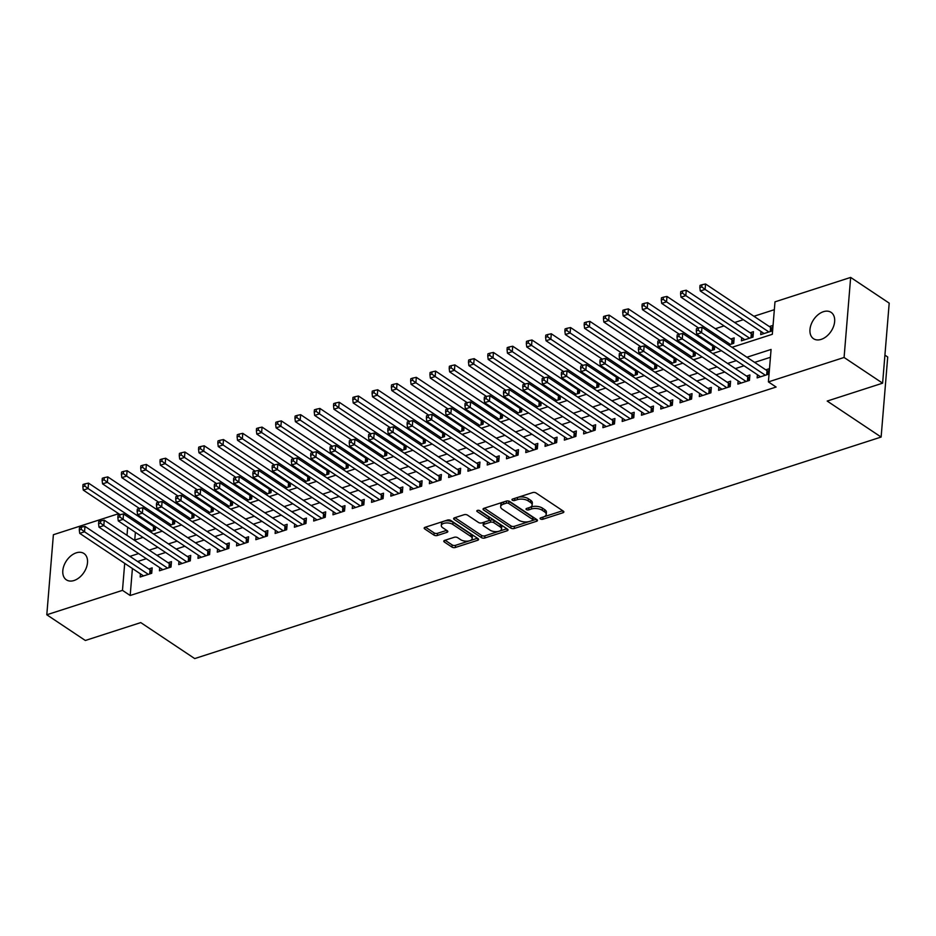 <?xml version="1.0" encoding="UTF-8"?>
<svg xmlns="http://www.w3.org/2000/svg" width="936" height="936" viewBox="0 0 936 936"><rect width="100%" height="100%" fill="white"/><g stroke="black" fill="none" stroke-linecap="round" stroke-linejoin="round"><path stroke-width="1.4" d="M540.458 518.965A1.696 0.819 -175.3 0 0 542.845 519.246L562.945 512.764A2.434 1.17 -175.3 0 0 563.858 511.945A2.434 1.17 -175.3 0 0 563.332 511.138L536.094 492.979A2.434 1.17 -175.3 0 0 532.689 492.582L512.577 499.063A1.696 0.819 -175.3 0 0 511.945 499.637A1.696 0.819 -175.3 0 0 512.32 500.198A1.696 0.819 -175.3 0 0 514.695 500.479L517.304 499.637A7.769 3.732 -175.3 0 1 528.196 500.912L530.466 502.433A7.769 3.732 -175.3 0 1 532.163 505.019A7.769 3.732 -175.3 0 1 529.25 507.616L526.652 508.447A1.696 0.819 -175.3 0 0 526.02 509.02A1.696 0.819 -175.3 0 0 526.383 509.582A1.696 0.819 -175.3 0 0 528.77 509.863L531.367 509.02A7.769 3.732 -175.3 0 1 542.272 510.295L544.541 511.816A7.769 3.732 -175.3 0 1 546.226 514.402A7.769 3.732 -175.3 0 1 543.325 517L540.727 517.83A1.696 0.819 -175.3 0 0 540.084 518.404A1.696 0.819 -175.3 0 0 540.458 518.965M76.296 552.825A15.842 10.507 123.7 0 1 83.947 553.492A15.842 10.507 123.7 0 1 86.369 567.649A15.842 10.507 123.7 0 1 74.014 580.519A15.842 10.507 123.7 0 1 66.362 579.84A15.842 10.507 123.7 0 1 63.94 565.683A15.842 10.507 123.7 0 1 76.296 552.825M823.446 311.688A15.842 10.507 123.7 0 1 831.098 312.367A15.842 10.507 123.7 0 1 833.52 326.524A15.842 10.507 123.7 0 1 821.176 339.382A15.842 10.507 123.7 0 1 813.524 338.715A15.842 10.507 123.7 0 1 811.102 324.558A15.842 10.507 123.7 0 1 823.446 311.688M444.694 540.365A2.434 1.17 -175.3 0 0 443.781 541.183A2.434 1.17 -175.3 0 0 444.307 541.991L451.948 547.08A2.434 1.17 -175.3 0 0 455.352 547.478L477.688 540.271A2.434 1.17 -175.3 0 0 478.6 539.464A2.434 1.17 -175.3 0 0 478.062 538.656L450.836 520.486A2.434 1.17 -175.3 0 0 447.431 520.088L425.096 527.296A2.434 1.17 -175.3 0 0 424.183 528.115A2.434 1.17 -175.3 0 0 424.722 528.922L433.941 535.076A2.434 1.17 -175.3 0 0 437.346 535.474L446.905 532.385A2.434 1.17 -175.3 0 0 447.817 531.578A2.434 1.17 -175.3 0 0 447.291 530.77L442.716 527.717A6.493 3.124 -175.3 0 1 441.301 525.552A6.493 3.124 -175.3 0 1 445.747 522.978A6.493 3.124 -175.3 0 1 452.837 524.452L470.761 536.41A6.493 3.124 -175.3 0 1 472.177 538.574A6.493 3.124 -175.3 0 1 467.731 541.137A6.493 3.124 -175.3 0 1 460.641 539.674L457.657 537.685A2.434 1.17 -175.3 0 0 454.241 537.287L444.694 540.365M732.022 347.303L772.317 334.304L774.985 301.848L850.66 277.419L889.2 303.124L882.613 383.175L827.19 401.064L881.127 437.053L194.711 658.581L140.763 622.592L85.34 640.481L46.8 614.777L53.387 534.725L118.626 513.677M882.613 383.175L844.085 357.47L768.409 381.9L771.077 349.444L746.916 357.236M132.409 568.503L130.186 595.495L776.108 387.036L768.409 381.9M130.186 595.495L122.476 590.359L46.8 614.777M510.81 528.091A2.434 1.17 -175.3 0 0 514.215 528.489L536.55 521.282A2.434 1.17 -175.3 0 0 537.451 520.475A2.434 1.17 -175.3 0 0 536.925 519.655L509.699 501.497A2.434 1.17 -175.3 0 0 506.294 501.099L483.959 508.306A2.434 1.17 -175.3 0 0 483.046 509.114A2.434 1.17 -175.3 0 0 483.573 509.921L510.81 528.091L510.986 525.927A2.434 1.17 -175.3 0 0 514.39 526.324L529.203 521.539M507.113 530.782L484.789 537.989A2.434 1.17 -175.3 0 1 481.385 537.592L454.147 519.421A2.434 1.17 -175.3 0 1 453.621 518.614A2.434 1.17 -175.3 0 1 454.522 517.807L464.08 514.718A2.434 1.17 -175.3 0 1 467.485 515.116L478.53 522.487A2.434 1.17 -175.3 0 0 481.935 522.885L488.276 520.837A2.434 1.17 -175.3 0 0 489.189 520.03A2.434 1.17 -175.3 0 0 488.662 519.211L477.161 511.547A1.696 0.819 -175.3 0 1 476.787 510.974A1.696 0.819 -175.3 0 1 477.957 510.307A1.696 0.819 -175.3 0 1 479.805 510.693L507.499 529.156A2.434 1.17 -175.3 0 1 508.026 529.963A2.434 1.17 -175.3 0 1 507.113 530.782L507.265 529.004M153.492 525.318L152.346 525.693M172.774 519.094L171.627 519.468M192.055 512.87L190.909 513.244M211.337 506.657L210.19 507.019M230.619 500.432L229.472 500.795M249.9 494.208L248.754 494.571M269.182 487.984L268.035 488.346M288.464 481.759L287.317 482.134M307.745 475.535L306.599 475.909M327.027 469.31L325.88 469.685M346.308 463.098L345.162 463.46M365.59 456.873L364.443 457.236M384.871 450.649L383.725 451.012M404.153 444.425L403.006 444.787M423.435 438.2L422.288 438.575M442.716 431.976L441.57 432.35M461.998 425.751L460.851 426.126M481.279 419.539L480.133 419.901M500.561 413.314L499.414 413.677M519.831 407.09L518.696 407.452M539.113 400.865L537.978 401.24M558.394 394.641L557.259 395.015M577.676 388.417L576.541 388.791M596.957 382.192L595.822 382.567M616.239 375.98L615.104 376.342M635.521 369.755L634.386 370.118M654.802 363.531L653.667 363.893M674.084 357.306L672.949 357.681M693.365 351.082L692.23 351.456M712.647 344.857L711.512 345.232M728.559 344.998L733.719 343.325L734.163 337.919L730.794 339.007M741.698 337.674L741.429 340.833L753 337.1L753.445 331.695L750.075 332.783M757.411 374.716L757.154 377.887L768.725 374.154L769.17 368.749L765.8 369.837M738.13 380.94L737.872 384.111L749.443 380.379L749.888 374.962L746.518 376.061M718.848 387.165L718.591 390.335L730.162 386.603L730.606 381.186L727.237 382.274M699.578 393.389L699.309 396.56L710.88 392.816L711.325 387.41L707.955 388.498M680.297 399.613L680.027 402.772L691.599 399.04L692.043 393.635L688.674 394.723M661.015 405.838L660.746 408.997L672.317 405.265L672.762 399.859L669.392 400.947M641.733 412.062L641.464 415.221L653.035 411.489L653.48 406.084L650.11 407.172M622.452 418.275L622.183 421.446L633.754 417.713L634.198 412.308L630.829 413.396M603.17 424.499L602.901 427.67L614.472 423.938L614.917 418.521L611.547 419.609M583.889 430.724L583.619 433.894L595.191 430.162L595.635 424.745L592.266 425.833M564.607 436.948L564.338 440.119L575.909 436.375L576.354 430.969L572.984 432.058M545.325 443.173L545.056 446.332L556.627 442.599L557.072 437.194L553.702 438.282M526.044 449.397L525.775 452.556L537.346 448.824L537.79 443.418L534.421 444.506M506.762 455.621L506.493 458.78L518.064 455.048L518.509 449.643L515.139 450.731M487.48 461.834L487.211 465.005L498.783 461.272L499.227 455.867L495.858 456.955M468.199 468.058L467.93 471.229L479.501 467.497L479.946 462.08L476.576 463.168M448.917 474.283L448.66 477.454L460.219 473.721L460.664 468.304L457.294 469.392M429.636 480.507L429.378 483.678L440.938 479.934L441.382 474.529L438.013 475.617M410.354 486.732L410.097 489.891L421.656 486.158L422.101 480.753L418.731 481.841M391.072 492.956L390.815 496.115L402.375 492.383L402.819 486.977L399.45 488.065M371.791 499.169L371.534 502.339L383.093 498.607L383.538 493.202L380.168 494.29M352.509 505.393L352.252 508.564L363.811 504.832L364.256 499.426L360.886 500.514M333.228 511.618L332.97 514.788L344.53 511.056L344.974 505.639L341.605 506.727M313.946 517.842L313.689 521.013L325.248 517.28L325.693 511.863L322.323 512.951M294.664 524.066L294.407 527.225L305.967 523.493L306.411 518.088L303.042 519.176M275.383 530.291L275.125 533.45L286.685 529.717L287.13 524.312L283.76 525.4M256.101 536.515L255.844 539.674L267.415 535.942L267.86 530.536L264.478 531.625M236.82 542.728L236.562 545.899L248.134 542.166L248.578 536.761L245.197 537.849M217.538 548.952L217.281 552.123L228.852 548.391L229.297 542.974L225.915 544.073M198.256 555.177L197.999 558.347L209.57 554.615L210.015 549.198L206.634 550.286M178.975 561.401L178.718 564.572L190.289 560.828L190.733 555.422L187.352 556.51M159.693 567.625L159.436 570.784L171.007 567.052L171.452 561.647L168.071 562.735M770.433 357.283L754.627 362.384M744.038 365.8L735.345 368.608M724.756 372.025L716.063 374.821M705.475 378.238L696.782 381.046M686.193 384.462L677.5 387.27M666.912 390.686L658.219 393.494M647.63 396.911L638.937 399.719M628.348 403.135L619.655 405.943M609.067 409.36L600.374 412.168M589.785 415.584L581.092 418.38M570.504 421.797L561.811 424.605M551.222 428.021L542.529 430.829M531.94 434.245L523.247 437.053M512.659 440.47L503.966 443.278M493.377 446.694L484.684 449.502M474.096 452.919L465.403 455.727M454.814 459.143L446.121 461.939M435.532 465.356L426.839 468.164M416.251 471.58L407.558 474.388M396.969 477.805L388.276 480.613M377.688 484.029L368.995 486.837M358.406 490.253L349.713 493.061M339.125 496.478L330.431 499.286M319.843 502.702L311.15 505.498M300.561 508.915L291.868 511.723M281.291 515.139L272.587 517.947M262.01 521.364L253.305 524.172M242.728 527.588L234.023 530.396M223.447 533.812L214.742 536.62M204.165 540.037L195.46 542.845M184.883 546.25L176.179 549.058M165.602 552.474L156.897 555.282M146.32 558.698L137.615 561.506M140.412 573.85L140.154 577.009L151.726 573.277L152.17 567.871L148.789 568.959M774.341 309.687L753.925 316.274M743.336 319.691L734.643 322.499M724.054 325.915L715.361 328.711M697.226 334.573L696.08 334.936M677.945 340.798L676.798 341.16M658.663 347.022L657.517 347.385M639.382 353.235L638.235 353.609M620.1 359.459L618.953 359.834M600.818 365.683L599.672 366.058M581.537 371.908L580.39 372.271M562.255 378.132L561.109 378.495M542.974 384.357L541.827 384.719M523.692 390.581L522.545 390.944M504.41 396.794L503.264 397.168M485.129 403.018L483.982 403.393M465.847 409.243L464.701 409.617M446.566 415.467L445.419 415.83M427.284 421.691L426.137 422.054M408.002 427.916L406.856 428.279M388.721 434.128L387.574 434.503M369.439 440.353L368.293 440.727M350.158 446.577L349.011 446.952M330.876 452.802L329.729 453.176M311.594 459.026L310.448 459.389M292.313 465.25L291.178 465.613M273.031 471.475L271.896 471.838M253.75 477.688L252.615 478.062M234.468 483.912L233.333 484.286M215.186 490.136L214.051 490.511M195.905 496.361L194.77 496.735M176.623 502.585L175.488 502.948M157.342 508.81L156.207 509.172M138.06 515.034L136.925 515.397M135.381 532.327L134.749 540.06M760.98 331.449L760.711 334.62L772.282 330.888L772.726 325.471L769.357 326.559M714.706 346.238L714.437 349.549L709.277 351.222M695.425 352.462L695.155 355.774L689.996 357.435M676.143 358.687L675.874 361.998L670.714 363.659M656.861 364.9L656.592 368.222L651.433 369.884M637.58 371.124L637.311 374.435L632.151 376.108M618.298 377.348L618.029 380.659L612.869 382.333M599.028 383.573L598.747 386.884L593.588 388.557M579.747 389.797L579.466 393.108L574.306 394.77M560.465 396.022L560.184 399.333L555.025 400.994M541.183 402.246L540.903 405.557L535.743 407.219M521.902 408.459L521.621 411.781L516.461 413.443M502.62 414.683L502.339 417.994L497.18 419.667M483.339 420.907L483.058 424.219L477.898 425.892M464.057 427.132L463.776 430.443L458.617 432.116M444.775 433.356L444.495 436.667L439.335 438.329M425.494 439.581L425.213 442.892L420.053 444.553M406.212 445.793L405.931 449.116L400.772 450.778M386.931 452.018L386.65 455.341L381.49 457.002M367.649 458.242L367.368 461.553L362.209 463.226M348.368 464.467L348.087 467.778L342.927 469.451M329.086 470.691L328.817 474.002L323.645 475.675M309.804 476.915L309.535 480.226L304.364 481.888M290.523 483.14L290.254 486.451L285.082 488.112M271.241 489.352L270.972 492.675L265.801 494.337M251.959 495.577L251.69 498.9L246.519 500.561M232.678 501.801L232.409 505.112L227.237 506.785M213.396 508.026L213.127 511.337L207.956 513.01M194.115 514.25L193.846 517.561L188.674 519.234M174.833 520.475L174.564 523.786L169.393 525.447M155.551 526.699L155.282 530.01L150.111 531.671M881.127 437.053L887.714 357.002L884.929 355.142M850.66 277.419L844.085 357.47M134.293 540.212L142.997 537.404M153.574 533.988L162.279 531.18M172.856 527.764L181.561 524.956M192.137 521.539L200.842 518.731M211.419 515.315L220.124 512.507M230.701 509.09L239.405 506.294M249.982 502.878L258.687 500.07M269.264 496.653L277.969 493.845M288.545 490.429L297.25 487.621M307.827 484.204L316.532 481.396M327.109 477.98L335.813 475.172M346.39 471.756L355.095 468.948M365.672 465.531L374.377 462.735M384.953 459.319L393.646 456.511M404.235 453.094L412.928 450.286M423.517 446.87L432.21 444.062M442.798 440.645L451.491 437.837M462.08 434.421L470.773 431.613M481.361 428.197L490.055 425.389M500.643 421.972L509.336 419.176M519.925 415.76L528.618 412.951M539.206 409.535L547.899 406.727M558.488 403.311L567.181 400.503M577.769 397.086L586.462 394.278M597.051 390.862L605.744 388.054M616.333 384.637L625.026 381.829M635.614 378.413L644.307 375.617M654.896 372.2L663.589 369.392M674.177 365.976L682.87 363.168M693.459 359.752L702.152 356.944M712.741 353.527L721.434 350.719M127.67 527.179L127.003 535.345M124.699 563.367L122.476 590.359M736.328 360.652L727.635 363.46M717.046 366.877L708.353 369.685M697.765 373.101L689.072 375.909M678.483 379.326L669.79 382.134M659.201 385.55L650.508 388.358M639.92 391.774L631.227 394.582M620.638 397.999L611.945 400.795M601.357 404.212L592.663 407.02M582.075 410.436L573.382 413.244M562.793 416.66L554.1 419.468M543.524 422.885L534.819 425.693M524.242 429.109L515.537 431.917M504.96 435.334L496.255 438.142M485.679 441.546L476.974 444.354M466.397 447.771L457.692 450.579M447.115 453.995L438.411 456.803M427.834 460.219L419.129 463.027M408.552 466.444L399.847 469.252M389.271 472.668L380.566 475.476M369.989 478.893L361.284 481.689M350.707 485.105L342.003 487.913M331.426 491.33L322.721 494.138M312.144 497.554L303.44 500.362M292.863 503.779L284.17 506.587M273.581 510.003L264.888 512.811M254.299 516.227L245.606 519.035M235.018 522.452L226.325 525.248M215.736 528.664L207.043 531.472M196.455 534.889L187.762 537.697M177.173 541.113L168.48 543.921M157.891 547.338L149.198 550.146M138.61 553.562L129.917 556.37M546.226 514.402L546.413 512.238A7.769 3.732 -175.3 0 0 544.717 509.652L544.541 511.816M529.636 507.476L531.554 506.856A7.769 3.732 -175.3 0 1 542.447 508.131L544.717 509.652M532.163 505.019L532.338 502.854A7.769 3.732 -175.3 0 0 530.642 500.269L530.466 502.433M517.877 497.355A7.769 3.732 -175.3 0 1 528.372 498.748L530.642 500.269M543.699 516.859L562.712 510.728M484.368 508.166L510.986 525.927M532.514 520.475L536.316 519.246M532.35 520.545A1.696 0.819 -175.3 0 0 532.982 519.971A1.696 0.819 -175.3 0 0 532.607 519.41L508.704 503.463A1.696 0.819 -175.3 0 0 506.329 503.182L503.58 504.071A7.769 3.732 -175.3 0 0 500.678 506.657A7.769 3.732 -175.3 0 0 502.363 509.254L518.708 520.147A7.769 3.732 -175.3 0 0 529.6 521.422L532.35 520.545M532.982 519.971L533.157 517.807A1.696 0.819 -175.3 0 0 532.795 517.245L532.607 519.41M507.897 500.947A1.696 0.819 -175.3 0 1 508.891 501.298L532.795 517.245M503.381 502.035A7.769 3.732 -175.3 0 0 500.854 504.492L500.678 506.657M506.879 528.746L484.965 535.825L484.789 537.989M454.943 517.666L481.56 535.427A2.434 1.17 -175.3 0 0 484.965 535.825M489.189 520.03L489.364 517.865A2.434 1.17 -175.3 0 0 488.838 517.046L478.752 510.331M489.996 530.127A6.493 3.124 -175.3 0 0 497.075 531.59A6.493 3.124 -175.3 0 0 501.532 529.027A6.493 3.124 -175.3 0 0 500.116 526.863L493.798 522.651A2.434 1.17 -175.3 0 0 490.394 522.253L484.052 524.289A2.434 1.17 -175.3 0 0 483.151 525.108A2.434 1.17 -175.3 0 0 483.678 525.915L489.996 530.127M501.532 529.027L501.708 526.863A6.493 3.124 -175.3 0 0 500.292 524.698L500.116 526.863M488.487 520.755L490.581 520.088A2.434 1.17 -175.3 0 1 493.986 520.486L500.292 524.698M484.029 522.206A2.434 1.17 -175.3 0 0 483.327 522.943L483.151 525.108M472.177 538.574L472.352 536.41A6.493 3.124 -175.3 0 0 470.948 534.245L470.761 536.41M444.272 521.118A6.493 3.124 -175.3 0 1 453.012 522.288L470.948 534.245M443.559 521.34A6.493 3.124 -175.3 0 0 441.476 523.388L441.301 525.552M425.506 527.167L434.128 532.912A2.434 1.17 -175.3 0 0 437.533 533.309L446.671 530.361M445.103 540.236L452.123 544.916A2.434 1.17 -175.3 0 0 455.528 545.325L469.392 540.844M470.094 540.622L477.454 538.247M772.504 328.126L771.299 327.729A2.48 1.193 4.7 0 1 770.585 327.389L705.545 283.994L705.1 289.411L700.28 290.967L764.092 333.532M768.912 331.976L705.1 289.411L701.778 286.919L701.953 284.755L700.034 285.375L699.847 287.539L701.778 286.919M700.28 290.967L699.847 287.539M701.953 284.755L705.545 283.994M766.689 374.81L767.029 370.656L701.988 327.272L701.544 332.678L765.355 375.242M698.221 330.186L698.396 328.021L696.466 328.641L696.29 330.806L698.221 330.186L701.544 332.678L696.723 334.234L760.535 376.798M767.029 370.656A2.48 1.193 -175.3 0 0 767.742 370.995L768.947 371.405M701.988 327.272L698.396 328.021M696.29 330.806L696.723 334.234M753.223 334.351L752.017 333.941A2.48 1.193 4.7 0 1 751.304 333.602L686.263 290.219L685.819 295.636L680.998 297.192L744.81 339.745M749.631 338.188L685.819 295.636L682.496 293.144L682.672 290.979L680.753 291.599L680.566 293.764L682.496 293.144M680.998 297.192L680.566 293.764M682.672 290.979L686.263 290.219M733.941 340.575L732.736 340.166A2.48 1.193 4.7 0 1 732.022 339.826L666.982 296.443L666.537 301.848L661.717 303.404L698.56 327.986M730.349 344.413L666.537 301.848L663.214 299.356L663.39 297.192L661.471 297.823L661.284 299.988L663.214 299.356M661.717 303.404L661.284 299.988M663.39 297.192L666.982 296.443M714.659 346.8L713.454 346.39A2.48 1.193 4.7 0 1 712.741 346.051L647.7 302.667L647.256 308.073L642.435 309.629L679.279 334.21M711.067 350.637L647.256 308.073L643.933 305.581L644.108 303.416L642.19 304.048L642.002 306.201L643.933 305.581M642.435 309.629L642.002 306.201M644.108 303.416L647.7 302.667M695.378 353.024L694.173 352.615A2.48 1.193 4.7 0 1 693.459 352.275L628.419 308.892L627.974 314.297L623.154 315.853L659.997 340.435M691.786 356.862L627.974 314.297L624.651 311.805L624.827 309.64L622.908 310.261L622.721 312.425L624.651 311.805M623.154 315.853L622.721 312.425M624.827 309.64L628.419 308.892M747.408 381.034L747.747 376.88L682.707 333.497L682.262 338.902L746.074 381.467M678.939 336.41L679.115 334.246L677.184 334.866L677.009 337.03L678.939 336.41L682.262 338.902L677.442 340.458L741.253 383.023M747.747 376.88A2.48 1.193 -175.3 0 0 748.461 377.22L749.666 377.617M682.707 333.497L679.115 334.246M677.009 337.03L677.442 340.458M728.126 387.258L728.465 383.105L663.425 339.721L662.98 345.127L726.792 387.691M659.658 342.635L659.833 340.47L657.914 341.09L657.727 343.255L659.658 342.635L662.98 345.127L658.16 346.683L721.972 389.247M728.465 383.105A2.48 1.193 -175.3 0 0 729.179 383.444L730.384 383.842M663.425 339.721L659.833 340.47M657.727 343.255L658.16 346.683M708.845 393.483L709.184 389.329L644.143 345.934L643.699 351.351L707.511 393.916M640.376 348.859L640.552 346.694L638.633 347.315L638.446 349.479L640.376 348.859L643.699 351.351L638.878 352.907L702.69 395.46M709.184 389.329A2.48 1.193 -175.3 0 0 709.897 389.657L711.103 390.066M644.143 345.934L640.552 346.694M638.446 349.479L638.878 352.907M689.563 399.707L689.902 395.542L624.862 352.158L624.417 357.575L688.229 400.128M621.095 355.072L621.27 352.919L619.351 353.539L619.164 355.703L621.095 355.072L624.417 357.575L619.597 359.12L683.409 401.684M689.902 395.542A2.48 1.193 -175.3 0 0 690.616 395.881L691.821 396.291M624.862 352.158L621.27 352.919M619.164 355.703L619.597 359.12M676.096 359.237L674.891 358.839A2.48 1.193 4.7 0 1 674.177 358.5L609.137 315.116L608.692 320.521L603.872 322.078L640.715 346.659M672.504 363.086L608.692 320.521L605.37 318.029L605.545 315.865L603.626 316.485L603.439 318.649L605.37 318.029M603.872 322.078L603.439 318.649M605.545 315.865L609.137 315.116M670.281 405.92L670.621 401.766L605.58 358.383L605.136 363.788L668.947 406.353M601.813 361.296L601.988 359.131L600.07 359.763L599.882 361.928L601.813 361.296L605.136 363.788L600.315 365.344L664.127 407.909M670.621 401.766A2.48 1.193 -175.3 0 0 671.334 402.106L672.539 402.515M605.58 358.383L601.988 359.131M599.882 361.928L600.315 365.344M656.826 365.461L655.61 365.063A2.48 1.193 4.7 0 1 654.896 364.724L589.855 321.34L589.411 326.746L584.59 328.302L621.434 352.884M653.223 369.31L589.411 326.746L586.088 324.254L586.264 322.089L584.345 322.709L584.158 324.874L586.088 324.254M584.59 328.302L584.158 324.874M586.264 322.089L589.855 321.34M651 412.144L651.339 407.991L586.299 364.607L585.854 370.012L649.666 412.577M582.531 367.52L582.707 365.356L580.788 365.976L580.601 368.14L582.531 367.52L585.854 370.012L581.034 371.569L644.845 414.133M651.339 407.991A2.48 1.193 -175.3 0 0 652.053 408.33L653.258 408.74M586.299 364.607L582.707 365.356M580.601 368.14L581.034 371.569M637.545 371.686L636.328 371.288A2.48 1.193 4.7 0 1 635.614 370.948L570.574 327.553L570.129 332.97L565.309 334.526L602.152 359.096M633.941 375.535L570.129 332.97L566.806 330.478L566.982 328.314L565.063 328.934L564.876 331.098L566.806 330.478M565.309 334.526L564.876 331.098M566.982 328.314L570.574 327.553M631.718 418.369L632.057 414.215L567.017 370.831L566.572 376.237L630.384 418.801M563.25 373.745L563.425 371.58L561.506 372.2L561.319 374.365L563.25 373.745L566.572 376.237L561.752 377.793L625.564 420.358M632.057 414.215A2.48 1.193 -175.3 0 0 632.771 414.554L633.976 414.964M567.017 370.831L563.425 371.58M561.319 374.365L561.752 377.793M618.263 377.91L617.046 377.5A2.48 1.193 4.7 0 1 616.333 377.161L551.292 333.778L550.848 339.195L546.027 340.751L582.871 365.321M614.659 381.748L550.848 339.195L547.525 336.703L547.7 334.538L545.782 335.158L545.594 337.323L547.525 336.703M546.027 340.751L545.594 337.323M547.7 334.538L551.292 333.778M612.437 424.593L612.776 420.44L547.735 377.056L547.291 382.461L611.103 425.026M543.968 379.969L544.144 377.805L542.225 378.425L542.038 380.589L543.968 379.969L547.291 382.461L542.47 384.017L606.282 426.582M612.776 420.44A2.48 1.193 -175.3 0 0 613.49 420.779L614.695 421.177M547.735 377.056L544.144 377.805M542.038 380.589L542.47 384.017M598.981 384.134L597.765 383.725A2.48 1.193 4.7 0 1 597.051 383.386L532.011 340.002L531.566 345.407L526.746 346.964L563.589 371.545M595.378 387.972L531.566 345.407L528.243 342.915L528.43 340.751L526.5 341.383L526.324 343.547L528.243 342.915M526.746 346.964L526.324 343.547M528.43 340.751L532.011 340.002M593.155 430.817L593.494 426.664L528.454 383.269L528.009 388.686L591.821 431.25M524.686 386.194L524.862 384.029L522.943 384.649L522.756 386.814L524.686 386.194L528.009 388.686L523.189 390.242L587.001 432.806M593.494 426.664A2.48 1.193 -175.3 0 0 594.208 427.003L595.425 427.401M528.454 383.269L524.862 384.029M522.756 386.814L523.189 390.242M579.7 390.359L578.483 389.949A2.48 1.193 4.7 0 1 577.769 389.61L512.729 346.226L512.284 351.632L507.464 353.188L544.307 377.77M576.096 394.196L512.284 351.632L508.962 349.14L509.149 346.975L507.218 347.595L507.043 349.76L508.962 349.14M507.464 353.188L507.043 349.76M509.149 346.975L512.729 346.226M573.873 437.042L574.213 432.888L509.172 389.493L508.728 394.91L572.539 437.475M505.405 392.418L505.58 390.253L503.662 390.874L503.474 393.038L505.405 392.418L508.728 394.91L503.907 396.466L567.719 439.019M574.213 432.888A2.48 1.193 -175.3 0 0 574.926 433.216L576.143 433.625M509.172 389.493L505.58 390.253M503.474 393.038L503.907 396.466M560.418 396.583L559.201 396.174A2.48 1.193 4.7 0 1 558.488 395.834L493.447 352.451L493.003 357.856L488.182 359.412L525.026 383.994M556.815 400.421L493.003 357.856L489.68 355.364L489.867 353.2L487.937 353.82L487.761 355.984L489.68 355.364M488.182 359.412L487.761 355.984M489.867 353.2L493.447 352.451M554.592 443.255L554.931 439.101L489.891 395.717L489.446 401.123L553.258 443.687M486.123 398.631L486.299 396.478L484.38 397.098L484.193 399.262L486.123 398.631L489.446 401.123L484.626 402.679L548.438 445.243M554.931 439.101A2.48 1.193 -175.3 0 0 555.645 439.44L556.861 439.85M489.891 395.717L486.299 396.478M484.193 399.262L484.626 402.679M541.137 402.796L539.92 402.398A2.48 1.193 4.7 0 1 539.206 402.059L474.166 358.675L473.721 364.081L468.901 365.637L505.744 390.218M537.533 406.645L473.721 364.081L470.399 361.589L470.586 359.424L468.655 360.044L468.48 362.209L470.399 361.589M468.901 365.637L468.48 362.209M470.586 359.424L474.166 358.675M535.31 449.479L535.649 445.325L470.609 401.942L470.164 407.347L533.976 449.912M466.842 404.855L467.029 402.691L465.098 403.322L464.923 405.475L466.842 404.855L470.164 407.347L465.344 408.903L529.156 451.468M535.649 445.325A2.48 1.193 -175.3 0 0 536.363 445.665L537.58 446.074M470.609 401.942L467.029 402.691M464.923 405.475L465.344 408.903M521.855 409.02L520.638 408.623A2.48 1.193 4.7 0 1 519.925 408.283L454.884 364.9L454.44 370.305L449.619 371.861L486.474 396.443M518.251 412.87L454.44 370.305L451.117 367.813L451.304 365.648L449.374 366.269L449.198 368.433L451.117 367.813M449.619 371.861L449.198 368.433M451.304 365.648L454.884 364.9M516.029 455.703L516.368 451.55L451.327 408.166L450.883 413.572L514.695 456.136M447.56 411.079L447.747 408.915L445.817 409.535L445.641 411.7L447.56 411.079L450.883 413.572L446.062 415.128L509.874 457.692M516.368 451.55A2.48 1.193 -175.3 0 0 517.082 451.889L518.298 452.299M451.327 408.166L447.747 408.915M445.641 411.7L446.062 415.128M502.573 415.245L501.357 414.835A2.48 1.193 4.7 0 1 500.643 414.508L435.603 371.112L435.158 376.529L430.338 378.085L467.193 402.655M498.97 419.094L435.158 376.529L431.835 374.037L432.022 371.873L430.092 372.493L429.916 374.657L431.835 374.037M430.338 378.085L429.916 374.657M432.022 371.873L435.603 371.112M496.747 461.928L497.086 457.774L432.046 414.391L431.601 419.796L495.413 462.361M428.279 417.304L428.466 415.139L426.535 415.76L426.36 417.924L428.279 417.304L431.601 419.796L426.781 421.352L490.593 463.917M497.086 457.774A2.48 1.193 -175.3 0 0 497.8 458.113L499.017 458.523M432.046 414.391L428.466 415.139M426.36 417.924L426.781 421.352M483.292 421.469L482.075 421.06A2.48 1.193 4.7 0 1 481.361 420.72L416.321 377.337L415.876 382.754L411.056 384.298L447.911 408.88M479.688 425.307L415.876 382.754L412.554 380.25L412.741 378.097L410.81 378.717L410.635 380.882L412.554 380.25M411.056 384.298L410.635 380.882M412.741 378.097L416.321 377.337M477.465 468.152L477.805 463.999L412.764 420.615L412.32 426.02L476.131 468.585M408.997 423.528L409.184 421.364L407.254 421.984L407.078 424.148L408.997 423.528L412.32 426.02L407.499 427.576L471.311 470.141M477.805 463.999A2.48 1.193 -175.3 0 0 478.518 464.338L479.735 464.736M412.764 420.615L409.184 421.364M407.078 424.148L407.499 427.576M464.01 427.693L462.793 427.284A2.48 1.193 4.7 0 1 462.08 426.945L397.039 383.561L396.595 388.966L391.774 390.523L428.63 415.104M460.407 431.531L396.595 388.966L393.272 386.474L393.459 384.31L391.529 384.942L391.353 387.106L393.272 386.474M391.774 390.523L391.353 387.106M393.459 384.31L397.039 383.561M458.184 474.376L458.523 470.223L393.483 426.828L393.038 432.245L456.85 474.809M389.715 429.753L389.902 427.588L387.972 428.208L387.796 430.373L389.715 429.753L393.038 432.245L388.218 433.801L452.029 476.365M458.523 470.223A2.48 1.193 -175.3 0 0 459.237 470.562L460.453 470.96M393.483 426.828L389.902 427.588M387.796 430.373L388.218 433.801M444.729 433.918L443.512 433.508A2.48 1.193 4.7 0 1 442.798 433.169L377.758 389.785L377.313 395.191L372.493 396.747L409.348 421.329M441.125 437.755L377.313 395.191L373.99 392.699L374.178 390.534L372.247 391.154L372.072 393.319L373.99 392.699M372.493 396.747L372.072 393.319M374.178 390.534L377.758 389.785M438.902 480.601L439.241 476.436L374.201 433.052L373.756 438.469L437.568 481.022M370.434 435.977L370.621 433.813L368.69 434.433L368.515 436.597L370.434 435.977L373.756 438.469L368.936 440.025L432.748 482.578M439.241 476.436A2.48 1.193 -175.3 0 0 439.955 476.775L441.172 477.185M374.201 433.052L370.621 433.813M368.515 436.597L368.936 440.025M425.447 440.142L424.242 439.733A2.48 1.193 4.7 0 1 423.517 439.393L358.476 396.01L358.032 401.415L353.211 402.971L390.066 427.553M421.844 443.98L358.032 401.415L354.709 398.923L354.896 396.759L352.966 397.379L352.79 399.543L354.709 398.923M353.211 402.971L352.79 399.543M354.896 396.759L358.476 396.01M419.62 486.814L419.96 482.66L354.92 439.276L354.475 444.682L418.287 487.246M351.152 442.19L351.339 440.037L349.409 440.657L349.233 442.822L351.152 442.19L354.475 444.682L349.654 446.238L413.466 488.803M419.96 482.66A2.48 1.193 -175.3 0 0 420.673 482.999L421.89 483.409M354.92 439.276L351.339 440.037M349.233 442.822L349.654 446.238M406.165 446.355L404.96 445.957A2.48 1.193 4.7 0 1 404.235 445.618L339.195 402.234L338.75 407.64L333.93 409.196L370.785 433.777M402.562 450.204L338.75 407.64L335.439 405.148L335.615 402.983L333.684 403.603L333.508 405.768L335.439 405.148M333.93 409.196L333.508 405.768M335.615 402.983L339.195 402.234M400.339 493.038L400.678 488.885L335.638 445.501L335.193 450.906L399.005 493.471M331.87 448.414L332.058 446.25L330.127 446.881L329.952 449.034L331.87 448.414L335.193 450.906L330.373 452.462L394.185 495.027M400.678 488.885A2.48 1.193 -175.3 0 0 401.392 489.224L402.609 489.633M335.638 445.501L332.058 446.25M329.952 449.034L330.373 452.462M386.884 452.579L385.679 452.182A2.48 1.193 4.7 0 1 384.953 451.842L319.913 408.447L319.469 413.864L314.648 415.42L351.503 440.002M383.28 456.429L319.469 413.864L316.157 411.372L316.333 409.207L314.402 409.828L314.227 411.992L316.157 411.372M314.648 415.42L314.227 411.992M316.333 409.207L319.913 408.447M381.057 499.262L381.397 495.109L316.356 451.725L315.912 457.131L379.724 499.695M312.589 454.639L312.776 452.474L310.846 453.094L310.67 455.259L312.589 454.639L315.912 457.131L311.091 458.687L374.903 501.251M381.397 495.109A2.48 1.193 -175.3 0 0 382.11 495.448L383.327 495.858M316.356 451.725L312.776 452.474M310.67 455.259L311.091 458.687M367.602 458.804L366.397 458.394A2.48 1.193 4.7 0 1 365.672 458.067L300.631 414.671L300.187 420.089L295.366 421.645L332.221 446.215M363.999 462.653L300.187 420.089L296.876 417.596L297.051 415.432L295.121 416.052L294.945 418.216L296.876 417.596M295.366 421.645L294.945 418.216M297.051 415.432L300.631 414.671M361.776 505.487L362.115 501.333L297.075 457.95L296.63 463.355L360.442 505.92M293.307 460.863L293.494 458.698L291.564 459.319L291.389 461.483L293.307 460.863L296.63 463.355L291.81 464.911L355.621 507.476M362.115 501.333A2.48 1.193 -175.3 0 0 362.84 501.673L364.045 502.07M297.075 457.95L293.494 458.698M291.389 461.483L291.81 464.911M348.321 465.028L347.116 464.619A2.48 1.193 4.7 0 1 346.39 464.279L281.35 420.896L280.905 426.301L276.085 427.857L312.94 452.439M344.717 468.866L280.905 426.301L277.594 423.809L277.77 421.656L275.839 422.276L275.664 424.441L277.594 423.809M276.085 427.857L275.664 424.441M277.77 421.656L281.35 420.896M342.494 511.711L342.833 507.558L277.793 464.174L277.349 469.579L341.16 512.144M274.037 467.087L274.213 464.923L272.282 465.543L272.107 467.707L274.037 467.087L277.349 469.579L272.528 471.136L336.34 513.7M342.833 507.558A2.48 1.193 -175.3 0 0 343.559 507.897L344.764 508.295M277.793 464.174L274.213 464.923M272.107 467.707L272.528 471.136M329.039 471.253L327.834 470.843A2.48 1.193 4.7 0 1 327.12 470.504L262.068 427.12L261.624 432.526L256.803 434.082L293.658 458.663M325.435 475.09L261.624 432.526L258.313 430.034L258.488 427.869L256.558 428.501L256.382 430.654L258.313 430.034M256.803 434.082L256.382 430.654M258.488 427.869L262.068 427.12M323.212 517.936L323.552 513.782L258.511 470.387L258.067 475.804L321.879 518.368M254.756 473.312L254.931 471.147L253.001 471.767L252.825 473.932L254.756 473.312L258.067 475.804L253.246 477.36L317.058 519.925M323.552 513.782A2.48 1.193 -175.3 0 0 324.277 514.121L325.482 514.519M258.511 470.387L254.931 471.147M252.825 473.932L253.246 477.36M309.757 477.477L308.552 477.067A2.48 1.193 4.7 0 1 307.839 476.728L242.787 433.345L242.342 438.75L237.522 440.306L274.377 464.888M306.154 481.315L242.342 438.75L239.031 436.258L239.206 434.093L237.276 434.714L237.1 436.878L239.031 436.258M237.522 440.306L237.1 436.878M239.206 434.093L242.787 433.345M303.931 524.16L304.27 519.995L239.23 476.611L238.785 482.028L302.597 524.581M235.474 479.536L235.65 477.372L233.719 477.992L233.544 480.156L235.474 479.536L238.785 482.028L233.965 483.584L297.777 526.137M304.27 519.995A2.48 1.193 -175.3 0 0 304.996 520.334L306.201 520.744M239.23 476.611L235.65 477.372M233.544 480.156L233.965 483.584M290.476 483.701L289.271 483.292A2.48 1.193 4.7 0 1 288.557 482.953L223.505 439.569L223.06 444.974L218.24 446.53L255.095 471.112M286.872 487.539L223.06 444.974L219.749 442.482L219.925 440.318L217.994 440.938L217.819 443.102L219.749 442.482M218.24 446.53L217.819 443.102M219.925 440.318L223.505 439.569M284.649 530.373L284.989 526.219L219.948 482.836L219.504 488.241L283.315 530.806M216.193 485.749L216.368 483.584L214.438 484.216L214.262 486.381L216.193 485.749L219.504 488.241L214.683 489.797L278.495 532.362M284.989 526.219A2.48 1.193 -175.3 0 0 285.714 526.558L286.919 526.968M219.948 482.836L216.368 483.584M214.262 486.381L214.683 489.797M271.194 489.914L269.989 489.516A2.48 1.193 4.7 0 1 269.275 489.177L204.224 445.793L203.779 451.199L198.959 452.755L235.814 477.337M267.591 493.763L203.779 451.199L200.468 448.707L200.643 446.542L198.713 447.162L198.537 449.327L200.468 448.707M198.959 452.755L198.537 449.327M200.643 446.542L204.224 445.793M265.368 536.597L265.719 532.444L200.667 489.06L200.222 494.465L264.034 537.03M196.911 491.973L197.086 489.809L195.156 490.441L194.981 492.593L196.911 491.973L200.222 494.465L195.402 496.021L259.214 538.586M265.719 532.444A2.48 1.193 -175.3 0 0 266.432 532.783L267.637 533.192M200.667 489.06L197.086 489.809M194.981 492.593L195.402 496.021M251.913 496.138L250.708 495.741A2.48 1.193 4.7 0 1 249.994 495.401L184.942 452.006L184.497 457.423L179.677 458.979L216.532 483.561M248.309 499.988L184.497 457.423L181.186 454.931L181.362 452.767L179.431 453.387L179.256 455.551L181.186 454.931M179.677 458.979L179.256 455.551M181.362 452.767L184.942 452.006M246.086 542.821L246.437 538.668L181.385 495.284L180.94 500.69L244.752 543.254M177.629 498.198L177.805 496.033L175.874 496.653L175.699 498.818L177.629 498.198L180.94 500.69L176.12 502.246L239.932 544.81M246.437 538.668A2.48 1.193 -175.3 0 0 247.151 539.007L248.356 539.417M181.385 495.284L177.805 496.033M175.699 498.818L176.12 502.246M232.631 502.363L231.426 501.953A2.48 1.193 4.7 0 1 230.712 501.614L165.66 458.23L165.216 463.648L160.395 465.204L197.25 489.774M229.027 506.2L165.216 463.648L161.905 461.155L162.08 458.991L160.15 459.611L159.974 461.776L161.905 461.155M160.395 465.204L159.974 461.776M162.08 458.991L165.66 458.23M226.804 549.046L227.155 544.892L162.103 501.509L161.659 506.914L225.471 549.479M158.348 504.422L158.523 502.258L156.593 502.878L156.417 505.042L158.348 504.422L161.659 506.914L156.839 508.47L220.65 551.035M227.155 544.892A2.48 1.193 -175.3 0 0 227.869 545.232L229.074 545.63M162.103 501.509L158.523 502.258M156.417 505.042L156.839 508.47M213.349 508.587L212.144 508.178A2.48 1.193 4.7 0 1 211.431 507.839L146.379 464.455L145.934 469.86L141.114 471.416L177.969 495.998M209.746 512.425L145.934 469.86L142.623 467.368L142.798 465.215L140.868 465.835L140.692 468L142.623 467.368M141.114 471.416L140.692 468M142.798 465.215L146.379 464.455M207.523 555.27L207.874 551.117L142.822 507.733L142.377 513.139L206.189 555.703M139.066 510.646L139.242 508.482L137.311 509.102L137.136 511.267L139.066 510.646L142.377 513.139L137.557 514.695L201.369 557.259M207.874 551.117A2.48 1.193 -175.3 0 0 208.588 551.456L209.793 551.854M142.822 507.733L139.242 508.482M137.136 511.267L137.557 514.695M194.068 514.812L192.863 514.402A2.48 1.193 4.7 0 1 192.149 514.063L127.097 470.679L126.652 476.085L121.832 477.641L158.687 502.222M190.464 518.649L126.652 476.085L123.341 473.593L123.517 471.428L121.586 472.06L121.411 474.213L123.341 473.593M121.832 477.641L121.411 474.213M123.517 471.428L127.097 470.679M188.241 561.495L188.592 557.341L123.54 513.946L123.096 519.363L186.907 561.928M119.785 516.871L119.96 514.706L118.03 515.327L117.854 517.491L119.785 516.871L123.096 519.363L118.275 520.919L182.087 563.484M188.592 557.341A2.48 1.193 -175.3 0 0 189.306 557.68L190.511 558.078M123.54 513.946L119.96 514.706M117.854 517.491L118.275 520.919M174.786 521.036L173.581 520.627A2.48 1.193 4.7 0 1 172.867 520.287L107.816 476.904L107.371 482.309L102.55 483.865L139.405 508.447M171.183 524.874L107.371 482.309L104.06 479.817L104.235 477.652L102.305 478.273L102.129 480.437L104.06 479.817M102.55 483.865L102.129 480.437M104.235 477.652L107.816 476.904M168.96 567.719L169.311 563.554L104.259 520.17L103.814 525.587L167.626 568.14M100.503 523.095L100.678 520.931L98.748 521.551L98.572 523.715L100.503 523.095L103.814 525.587L98.994 527.144L162.805 569.696M169.311 563.554A2.48 1.193 -175.3 0 0 170.024 563.893L171.229 564.303M104.259 520.17L100.678 520.931M98.572 523.715L98.994 527.144M155.505 527.249L154.3 526.851A2.48 1.193 4.7 0 1 153.586 526.512L88.534 483.128L88.089 488.534L83.269 490.09L120.124 514.671M151.901 531.098L88.089 488.534L84.778 486.041L84.954 483.877L83.023 484.497L82.848 486.661L84.778 486.041M83.269 490.09L82.848 486.661M84.954 483.877L88.534 483.128M149.678 573.932L150.029 569.778L84.977 526.395L84.532 531.8L148.344 574.365M81.221 529.308L81.397 527.144L79.466 527.775L79.291 529.94L81.221 529.308L84.532 531.8L79.712 533.356L143.524 575.921M150.029 569.778A2.48 1.193 -175.3 0 0 150.743 570.118L151.948 570.527M84.977 526.395L81.397 527.144M79.291 529.94L79.712 533.356M543.02 517.093L542.845 519.246M514.882 498.326L514.695 500.479M528.945 507.71L528.77 509.863M542.447 508.131L542.272 510.295M531.554 506.856L531.367 509.02M528.372 498.748L528.196 500.912M517.479 497.484L517.304 499.637M563.098 510.986L562.945 512.764M483.701 508.4L483.573 509.921M536.691 519.503L536.55 521.282M514.39 526.324L514.215 528.489M508.891 501.298L508.704 503.463M506.505 501.041L506.329 503.182M503.755 501.918L503.58 504.071M481.56 535.427L481.385 537.592M454.276 517.9L454.147 519.421M488.838 517.046L488.662 519.211M477.243 510.483L477.161 511.547M493.986 520.486L493.798 522.651M490.581 520.088L490.394 522.253M484.24 522.136L484.052 524.289M453.012 522.288L452.837 524.452M447.057 530.618L446.905 532.385M437.533 533.309L437.346 535.474M434.128 532.912L433.941 535.076M424.839 527.401L424.722 528.922M477.828 538.504L477.688 540.271M455.528 545.325L455.352 547.478M452.123 544.916L451.948 547.08M444.436 540.47L444.307 541.991M771.299 327.729L771.007 331.297M770.585 327.389L770.246 331.543M767.45 374.564L767.742 370.995M752.017 333.941L751.725 337.522M751.304 333.602L750.964 337.767M732.736 340.166L732.443 343.734M732.022 339.826L731.683 343.98M713.454 346.39L713.162 349.959M712.741 346.051L712.401 350.204M694.173 352.615L693.88 356.183M693.459 352.275L693.12 356.429M748.168 380.788L748.461 377.22M728.887 387.013L729.179 383.444M709.605 393.237L709.897 389.657M690.323 399.45L690.616 395.881M674.891 358.839L674.599 362.407M674.177 358.5L673.838 362.653M671.042 405.674L671.334 402.106M655.61 365.063L655.317 368.632M654.896 364.724L654.557 368.878M651.76 411.899L652.053 408.33M636.328 371.288L636.035 374.856M635.614 370.948L635.275 375.102M632.479 418.123L632.771 414.554M617.046 377.5L616.754 381.081M616.333 377.161L615.993 381.326M613.197 424.347L613.49 420.779M597.765 383.725L597.472 387.293M597.051 383.386L596.712 387.539M593.915 430.572L594.208 427.003M578.483 389.949L578.191 393.518M577.769 389.61L577.43 393.763M574.634 436.796L574.926 433.216M559.201 396.174L558.909 399.742M558.488 395.834L558.149 399.988M555.352 443.009L555.645 439.44M539.92 402.398L539.627 405.967M539.206 402.059L538.867 406.212M536.071 449.233L536.363 445.665M520.638 408.623L520.346 412.191M519.925 408.283L519.585 412.437M516.789 455.458L517.082 451.889M501.357 414.835L501.064 418.415M500.643 414.508L500.304 418.661M497.507 461.682L497.8 458.113M482.075 421.06L481.783 424.628M481.361 420.72L481.022 424.885M478.226 467.906L478.518 464.338M462.793 427.284L462.501 430.852M462.08 426.945L461.74 431.098M458.944 474.131L459.237 470.562M443.512 433.508L443.219 437.077M442.798 433.169L442.459 437.323M439.663 480.355L439.955 476.775M424.242 439.733L423.938 443.301M423.517 439.393L423.177 443.547M420.381 486.568L420.673 482.999M404.96 445.957L404.656 449.526M404.235 445.618L403.896 449.771M401.099 492.792L401.392 489.224M385.679 452.182L385.375 455.75M384.953 451.842L384.614 455.996M381.818 499.017L382.11 495.448M366.397 458.394L366.093 461.974M365.672 458.067L365.332 462.22M362.536 505.241L362.84 501.673M347.116 464.619L346.811 468.187M346.39 464.279L346.051 468.445M343.255 511.465L343.559 507.897M327.834 470.843L327.541 474.412M327.12 470.504L326.769 474.657M323.973 517.69L324.277 514.121M308.552 477.067L308.26 480.636M307.839 476.728L307.488 480.882M304.691 523.914L304.996 520.334M289.271 483.292L288.978 486.86M288.557 482.953L288.206 487.106M285.41 530.127L285.714 526.558M269.989 489.516L269.697 493.085M269.275 489.177L268.924 493.33M266.14 536.351L266.432 532.783M250.708 495.741L250.415 499.309M249.994 495.401L249.643 499.555M246.858 542.576L247.151 539.007M231.426 501.953L231.133 505.534M230.712 501.614L230.361 505.779M227.577 548.8L227.869 545.232M212.144 508.178L211.852 511.746M211.431 507.839L211.08 511.992M208.295 555.025L208.588 551.456M192.863 514.402L192.57 517.971M192.149 514.063L191.798 518.216M189.013 561.249L189.306 557.68M173.581 520.627L173.289 524.195M172.867 520.287L172.516 524.441M169.732 567.473L170.024 563.893M154.3 526.851L154.007 530.419M153.586 526.512L153.235 530.665M150.45 573.686L150.743 570.118"/></g></svg>
